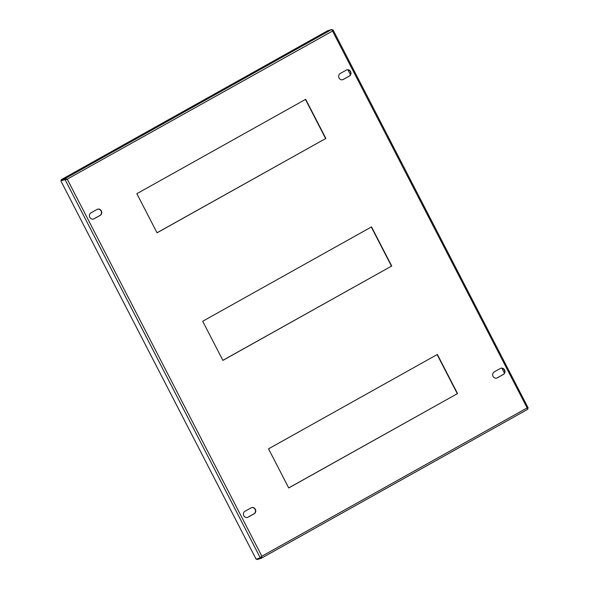 <?xml version="1.0" encoding="UTF-8"?>
<svg xmlns="http://www.w3.org/2000/svg" width="589" height="589" viewBox="0 0 589 589"><rect width="100%" height="100%" fill="white"/><g stroke="black" fill="none" stroke-linecap="round" stroke-linejoin="round"><path stroke-width="0.88" d="M101.33 210.899A3.357 3.07 72.5 0 0 97.104 209.426L90.964 212.857A3.357 3.07 72.5 0 0 93.511 219.034A3.357 3.07 72.5 0 0 94.041 218.806L100.182 215.375A3.357 3.07 72.5 0 0 101.33 210.899M93.386 219.071A3.357 3.07 72.5 0 0 93.776 218.894L99.916 215.464A3.357 3.07 72.5 0 0 97.502 209.242M504.589 369.944A3.357 3.07 72.5 0 0 500.37 368.471L494.23 371.902A3.357 3.07 72.5 0 0 496.777 378.079A3.357 3.07 72.5 0 0 497.3 377.851L503.44 374.42A3.357 3.07 72.5 0 0 504.589 369.944M496.645 378.116A3.357 3.07 72.5 0 0 497.042 377.939L503.175 374.501A3.357 3.07 72.5 0 0 500.76 368.287M255.339 509.294A3.357 3.07 72.5 0 0 251.12 507.821L244.98 511.252A3.357 3.07 72.5 0 0 247.527 517.429A3.357 3.07 72.5 0 0 248.05 517.201L254.19 513.77A3.357 3.07 72.5 0 0 255.339 509.294M247.395 517.466A3.357 3.07 72.5 0 0 247.792 517.282L253.933 513.851A3.357 3.07 72.5 0 0 251.518 507.637M350.58 71.549A3.357 3.07 72.5 0 0 346.354 70.076L340.214 73.507A3.357 3.07 72.5 0 0 342.761 79.684A3.357 3.07 72.5 0 0 343.291 79.463L349.424 76.025A3.357 3.07 72.5 0 0 350.58 71.549M342.629 79.729A3.357 3.07 72.5 0 0 343.026 79.544L349.167 76.114A3.357 3.07 72.5 0 0 346.752 69.892M325.872 138.437L305.676 99.313L136.854 193.7L157.042 232.824L325.872 138.437L157.02 232.773M391.714 266.007L371.519 226.883L202.697 321.27L222.885 360.394L391.714 266.007L222.863 360.343M457.557 393.577L437.362 354.453L268.54 448.84L288.728 487.964L457.557 393.577L288.706 487.913M305.441 99.445L325.607 138.518M371.284 227.015L391.449 266.088M437.126 354.585L457.292 393.658M65.622 179.027L67.065 179.402L65.026 179.549L67.33 179.321L65.32 178.43L65.622 179.027L61.44 180.344L61.131 179.748L65.32 178.43L331.791 29.45L332.542 31.048L332.851 29.818L332.255 30.142M331.791 29.45L327.602 30.768L61.131 179.748M66.793 179.402L332.542 31.048L527.818 409.252L261.347 558.232L261.869 556.23L527.074 407.956L528.156 407.927L333.087 29.987L332.196 30.024M332.277 31.129L332.527 30.54M528.105 408.125L527.56 408.236M527.405 408.111L526.816 408.037M504.456 373.073L501.953 368.235M350.44 74.678L347.944 69.841M67.33 179.321L261.869 556.23L260.286 557.857L261.604 556.31L261.104 557.599M60.844 180.875L65.026 179.549L260.286 557.857L256.105 559.182L60.844 180.875L65.563 179.247M527.832 409.245L261.509 558.136M256.856 558.954L257.157 559.55L261.347 558.232L261.037 557.636L256.9 558.932"/></g></svg>

